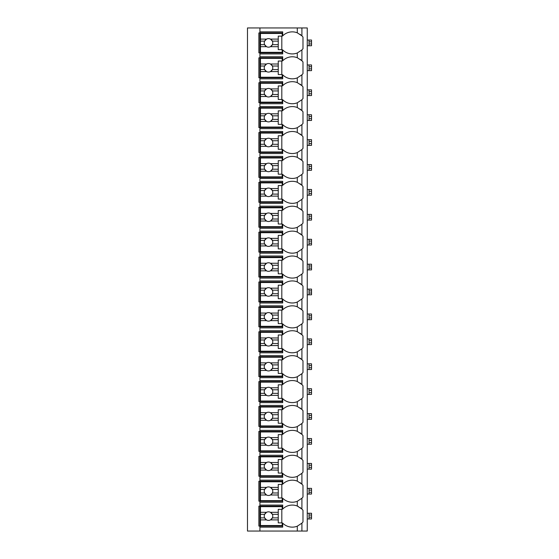 <?xml version="1.0" encoding="UTF-8"?>
<svg xmlns="http://www.w3.org/2000/svg" width="559" height="559" viewBox="0 0 559 559"><rect width="100%" height="100%" fill="white"/><g stroke="black" fill="none" stroke-linecap="round" stroke-linejoin="round"><path stroke-width="0.84" d="M307.254 27.95L247.476 27.95L247.476 531.05L307.254 531.05L307.254 27.95M301.776 50.058A13.521 13.521 0 0 0 301.916 49.919L297.29 52.972A13.521 13.521 0 0 1 282.7 49.919L282.7 53.923L259.928 53.923L259.928 52.853L258.866 52.853L258.866 32.932L282.7 32.932M301.776 74.962A13.521 13.521 0 0 0 301.916 74.822L297.29 77.876A13.521 13.521 0 0 1 282.7 74.822L282.7 78.826L259.928 78.826L259.928 77.764L258.866 77.764L258.866 57.836L259.928 57.836L259.928 56.766L282.7 56.766L282.7 60.777A13.521 13.521 0 0 1 297.29 57.724L301.916 60.777A13.521 13.521 0 0 0 301.776 60.638M301.776 99.865A13.521 13.521 0 0 0 301.916 99.726L297.29 102.786A13.521 13.521 0 0 1 282.7 99.726L282.7 103.736L259.928 103.736L259.928 102.667L258.866 102.667L258.866 82.746L259.928 82.746L259.928 81.677L282.7 81.677L282.7 85.681A13.521 13.521 0 0 1 297.29 82.627L301.916 85.681A13.521 13.521 0 0 0 301.776 85.541M301.776 124.776A13.521 13.521 0 0 0 301.916 124.636L297.29 127.69A13.521 13.521 0 0 1 282.7 124.636L282.7 128.64L259.928 128.64L259.928 127.571L258.866 127.571L258.866 107.649L259.928 107.649L259.928 106.58L282.7 106.58L282.7 110.591A13.521 13.521 0 0 1 297.29 107.531L301.916 110.591A13.521 13.521 0 0 0 301.776 110.451M301.776 149.679A13.521 13.521 0 0 0 301.916 149.539L297.29 152.593A13.521 13.521 0 0 1 282.7 149.539L282.7 153.55L259.928 153.55L259.928 152.481L258.866 152.481L258.866 132.553L259.928 132.553L259.928 131.491L282.7 131.491L282.7 135.495A13.521 13.521 0 0 1 297.29 132.441L301.916 135.495A13.521 13.521 0 0 0 301.776 135.355M301.776 174.583A13.521 13.521 0 0 0 301.916 174.45L297.29 177.503A13.521 13.521 0 0 1 282.7 174.45L282.7 178.454L259.928 178.454L259.928 177.385L258.866 177.385L258.866 157.463L259.928 157.463L259.928 156.394L282.7 156.394L282.7 160.398A13.521 13.521 0 0 1 297.29 157.345L301.916 160.398A13.521 13.521 0 0 0 301.776 160.258M301.776 199.493A13.521 13.521 0 0 0 301.916 199.353L297.29 202.407A13.521 13.521 0 0 1 282.7 199.353L282.7 203.357L259.928 203.357L259.928 202.288L258.866 202.288L258.866 182.367L259.928 182.367L259.928 181.298L282.7 181.298L282.7 185.308A13.521 13.521 0 0 1 297.29 182.248L301.916 185.308A13.521 13.521 0 0 0 301.776 185.169M301.776 224.397A13.521 13.521 0 0 0 301.916 224.257L297.29 227.317A13.521 13.521 0 0 1 282.7 224.257L282.7 228.268L259.928 228.268L259.928 227.199L258.866 227.199L258.866 207.27L259.928 207.27L259.928 206.208L282.7 206.208L282.7 210.212A13.521 13.521 0 0 1 297.29 207.158L301.916 210.212A13.521 13.521 0 0 0 301.776 210.072M301.776 249.3A13.521 13.521 0 0 0 301.916 249.167L297.29 252.221A13.521 13.521 0 0 1 282.7 249.167L282.7 253.171L259.928 253.171L259.928 252.102L258.866 252.102L258.866 232.181L259.928 232.181L259.928 231.112L282.7 231.112L282.7 235.115A13.521 13.521 0 0 1 297.29 232.062L301.916 235.115A13.521 13.521 0 0 0 301.776 234.976M301.776 274.21A13.521 13.521 0 0 0 301.916 274.071L297.29 277.124A13.521 13.521 0 0 1 282.7 274.071L282.7 278.075L259.928 278.075L259.928 277.012L258.866 277.012L258.866 257.084L259.928 257.084L259.928 256.015L282.7 256.015L282.7 260.026A13.521 13.521 0 0 1 297.29 256.965L301.916 260.026A13.521 13.521 0 0 0 301.776 259.886M301.776 299.114A13.521 13.521 0 0 0 301.916 298.974L297.29 302.035A13.521 13.521 0 0 1 282.7 298.974L282.7 302.985L259.928 302.985L259.928 301.916L258.866 301.916L258.866 281.988L259.928 281.988L259.928 280.925L282.7 280.925L282.7 284.929A13.521 13.521 0 0 1 297.29 281.876L301.916 284.929A13.521 13.521 0 0 0 301.776 284.79M301.776 324.024A13.521 13.521 0 0 0 301.916 323.885L297.29 326.938A13.521 13.521 0 0 1 282.7 323.885L282.7 327.888L259.928 327.888L259.928 326.819L258.866 326.819L258.866 306.898L259.928 306.898L259.928 305.829L282.7 305.829L282.7 309.833A13.521 13.521 0 0 1 297.29 306.779L301.916 309.833A13.521 13.521 0 0 0 301.776 309.7M301.776 348.928A13.521 13.521 0 0 0 301.916 348.788L297.29 351.842A13.521 13.521 0 0 1 282.7 348.788L282.7 352.792L259.928 352.792L259.928 351.73L258.866 351.73L258.866 331.801L259.928 331.801L259.928 330.732L282.7 330.732L282.7 334.743A13.521 13.521 0 0 1 297.29 331.683L301.916 334.743A13.521 13.521 0 0 0 301.776 334.603M301.776 373.831A13.521 13.521 0 0 0 301.916 373.691L297.29 376.752A13.521 13.521 0 0 1 282.7 373.691L282.7 377.702L259.928 377.702L259.928 376.633L258.866 376.633L258.866 356.712L259.928 356.712L259.928 355.643L282.7 355.643L282.7 359.647A13.521 13.521 0 0 1 297.29 356.593L301.916 359.647A13.521 13.521 0 0 0 301.776 359.507M301.776 398.742A13.521 13.521 0 0 0 301.916 398.602L297.29 401.655A13.521 13.521 0 0 1 282.7 398.602L282.7 402.606L259.928 402.606L259.928 401.537L258.866 401.537L258.866 381.615L259.928 381.615L259.928 380.546L282.7 380.546L282.7 384.55A13.521 13.521 0 0 1 297.29 381.497L301.916 384.55A13.521 13.521 0 0 0 301.776 384.417M301.776 423.645A13.521 13.521 0 0 0 301.916 423.505L297.29 426.559A13.521 13.521 0 0 1 282.7 423.505L282.7 427.509L259.928 427.509L259.928 426.447L258.866 426.447L258.866 406.519L259.928 406.519L259.928 405.45L282.7 405.45L282.7 409.461A13.521 13.521 0 0 1 297.29 406.407L301.916 409.461A13.521 13.521 0 0 0 301.776 409.321M301.776 448.549A13.521 13.521 0 0 0 301.916 448.409L297.29 451.469A13.521 13.521 0 0 1 282.7 448.409L282.7 452.42L259.928 452.42L259.928 451.351L258.866 451.351L258.866 431.429L259.928 431.429L259.928 430.36L282.7 430.36L282.7 434.364A13.521 13.521 0 0 1 297.29 431.31L301.916 434.364A13.521 13.521 0 0 0 301.776 434.224M301.776 473.459A13.521 13.521 0 0 0 301.916 473.319L297.29 476.373A13.521 13.521 0 0 1 282.7 473.319L282.7 477.323L259.928 477.323L259.928 476.254L258.866 476.254L258.866 456.333L259.928 456.333L259.928 455.264L282.7 455.264L282.7 459.274A13.521 13.521 0 0 1 297.29 456.214L301.916 459.274A13.521 13.521 0 0 0 301.776 459.135M301.776 498.362A13.521 13.521 0 0 0 301.916 498.223L297.29 501.276A13.521 13.521 0 0 1 282.7 498.223L282.7 502.234L259.928 502.234L259.928 501.164L258.866 501.164L258.866 481.236L259.928 481.236L259.928 480.174L282.7 480.174L282.7 484.178A13.521 13.521 0 0 1 297.29 481.124L301.916 484.178A13.521 13.521 0 0 0 301.776 484.038M301.776 523.266A13.521 13.521 0 0 0 301.916 523.133L297.29 526.187A13.521 13.521 0 0 1 282.7 523.133L282.7 527.137L259.928 527.137L259.928 526.068L258.866 526.068L258.866 506.147L259.928 506.147L259.928 505.077L282.7 505.077L282.7 509.081A13.521 13.521 0 0 1 297.29 506.028L301.916 509.081A13.521 13.521 0 0 0 301.776 508.942M282.7 52.853L259.928 52.853L259.928 31.863L282.7 31.863L282.7 35.867A13.521 13.521 0 0 1 297.29 32.813L301.916 35.867A13.521 13.521 0 0 0 301.776 35.734M259.928 527.137L259.928 531.05M259.928 502.234L259.928 505.077M259.928 477.323L259.928 480.174M259.928 452.42L259.928 455.264M259.928 427.509L259.928 430.36M259.928 402.606L259.928 405.45M259.928 377.702L259.928 380.546M259.928 352.792L259.928 355.643M259.928 327.888L259.928 330.732M259.928 302.985L259.928 305.829M259.928 278.075L259.928 280.925M259.928 253.171L259.928 256.015M259.928 228.268L259.928 231.112M259.928 203.357L259.928 206.208M259.928 178.454L259.928 181.298M259.928 153.55L259.928 156.394M259.928 128.64L259.928 131.491M259.928 103.736L259.928 106.58M259.928 78.826L259.928 81.677M259.928 53.923L259.928 56.766M259.928 27.95L259.928 31.863M282.7 526.068L259.928 526.068L259.928 506.147L282.7 506.147M300.847 508.117A13.521 13.521 0 0 0 300.141 507.579M298.331 506.489A13.521 13.521 0 0 0 297.29 506.028L297.29 501.276M301.916 531.05L301.916 523.133A13.521 13.521 0 0 0 302.985 521.917L302.985 510.297A13.521 13.521 0 0 0 301.916 509.081L301.916 498.223A13.521 13.521 0 0 0 302.985 497.007L302.985 485.394A13.521 13.521 0 0 0 301.916 484.178L301.916 473.319A13.521 13.521 0 0 0 302.985 472.103L302.985 460.483A13.521 13.521 0 0 0 301.916 459.274L301.916 448.409A13.521 13.521 0 0 0 302.985 447.2L302.985 435.58A13.521 13.521 0 0 0 301.916 434.364L301.916 423.505A13.521 13.521 0 0 0 302.985 422.29L302.985 410.676A13.521 13.521 0 0 0 301.916 409.461L301.916 398.602A13.521 13.521 0 0 0 302.985 397.386L302.985 385.766A13.521 13.521 0 0 0 301.916 384.55L301.916 373.691A13.521 13.521 0 0 0 302.985 372.476L302.985 360.862A13.521 13.521 0 0 0 301.916 359.647L301.916 348.788A13.521 13.521 0 0 0 302.985 347.572L302.985 335.959A13.521 13.521 0 0 0 301.916 334.743L301.916 323.885A13.521 13.521 0 0 0 302.985 322.669L302.985 311.049A13.521 13.521 0 0 0 301.916 309.833L301.916 298.974A13.521 13.521 0 0 0 302.985 297.758L302.985 286.145A13.521 13.521 0 0 0 301.916 284.929L301.916 274.071A13.521 13.521 0 0 0 302.985 272.855L302.985 261.242A13.521 13.521 0 0 0 301.916 260.026L301.916 249.167A13.521 13.521 0 0 0 302.985 247.951L302.985 236.331A13.521 13.521 0 0 0 301.916 235.115L301.916 224.257A13.521 13.521 0 0 0 302.985 223.041L302.985 211.428A13.521 13.521 0 0 0 301.916 210.212L301.916 199.353A13.521 13.521 0 0 0 302.985 198.138L302.985 186.524A13.521 13.521 0 0 0 301.916 185.308L301.916 174.45A13.521 13.521 0 0 0 302.985 173.234L302.985 161.614A13.521 13.521 0 0 0 301.916 160.398L301.916 149.539A13.521 13.521 0 0 0 302.985 148.324L302.985 136.71A13.521 13.521 0 0 0 301.916 135.495L301.916 124.636A13.521 13.521 0 0 0 302.985 123.42L302.985 111.8A13.521 13.521 0 0 0 301.916 110.591L301.916 99.726A13.521 13.521 0 0 0 302.985 98.517L302.985 86.897A13.521 13.521 0 0 0 301.916 85.681L301.916 74.822A13.521 13.521 0 0 0 302.985 73.606L302.985 61.993A13.521 13.521 0 0 0 301.916 60.777L301.916 49.919A13.521 13.521 0 0 0 302.985 48.703L302.985 37.083A13.521 13.521 0 0 0 301.916 35.867L301.916 27.95M297.29 52.972L297.29 57.724M282.7 501.164L259.928 501.164L259.928 481.236L282.7 481.236M300.847 483.214A13.521 13.521 0 0 0 300.141 482.669M297.29 481.124L297.29 476.373M260.466 487.406L260.466 481.774L282.169 481.774L282.169 484.443L278.256 484.443L278.256 487.406L270.465 487.406A4.269 4.269 0 0 0 266.545 487.406L260.466 487.406L260.466 492.982L264.624 492.982L266.545 494.994L260.466 494.994L260.466 500.626L282.169 500.626L282.169 497.957L278.256 497.957L278.256 494.994L270.465 494.994L272.387 492.982L278.256 492.982L278.256 494.994M260.466 489.418L264.624 489.418A4.269 4.269 0 0 1 266.545 487.406L264.624 489.418A4.269 4.269 0 0 0 270.465 494.994A4.269 4.269 0 0 0 272.387 489.418L278.256 489.418L278.256 492.982M278.256 487.406L278.256 489.418M272.387 489.418L270.465 487.406A4.269 4.269 0 0 1 272.387 489.418M281.813 497.957L281.813 484.443M260.466 492.982L260.466 494.994M282.7 476.254L259.928 476.254L259.928 456.333L282.7 456.333M300.847 458.303A13.521 13.521 0 0 0 300.141 457.765M297.29 456.214L297.29 451.469M260.466 462.503L260.466 456.864L282.169 456.864L282.169 459.533L278.256 459.533L278.256 462.503L270.465 462.503A4.269 4.269 0 0 0 266.545 462.503L260.466 462.503L260.466 468.072L264.624 468.072L266.545 470.084L260.466 470.084L260.466 475.723L282.169 475.723L282.169 473.054L278.256 473.054L278.256 470.084L270.465 470.084L272.387 468.072L278.256 468.072L278.256 470.084M260.466 464.515L264.624 464.515A4.269 4.269 0 0 1 266.545 462.503L264.624 464.515A4.269 4.269 0 0 0 270.465 470.084A4.269 4.269 0 0 0 272.387 464.515L278.256 464.515L278.256 468.072M278.256 462.503L278.256 464.515M272.387 464.515L270.465 462.503A4.269 4.269 0 0 1 272.387 464.515M281.813 473.054L281.813 459.533M260.466 468.072L260.466 470.084M282.7 451.351L259.928 451.351L259.928 431.429L282.7 431.429M300.847 433.4A13.521 13.521 0 0 0 300.141 432.862M297.29 431.31L297.29 426.559M260.466 437.599L260.466 431.96L282.169 431.96L282.169 434.629L278.256 434.629L278.256 437.599L270.465 437.599A4.269 4.269 0 0 0 266.545 437.599L260.466 437.599L260.466 443.168L264.624 443.168L266.545 445.181L260.466 445.181L260.466 450.82L282.169 450.82L282.169 448.15L278.256 448.15L278.256 445.181L270.465 445.181L272.387 443.168L278.256 443.168L278.256 445.181M260.466 439.612L264.624 439.612A4.269 4.269 0 0 1 266.545 437.599L264.624 439.612A4.269 4.269 0 0 0 270.465 445.181A4.269 4.269 0 0 0 272.387 439.612L278.256 439.612L278.256 443.168M278.256 437.599L278.256 439.612M272.387 439.612L270.465 437.599A4.269 4.269 0 0 1 272.387 439.612M281.813 448.15L281.813 434.629M260.466 443.168L260.466 445.181M282.7 426.447L259.928 426.447L259.928 406.519L282.7 406.519M300.847 408.489A13.521 13.521 0 0 0 300.141 407.951M297.29 406.407L297.29 401.655M260.466 412.689L260.466 407.057L282.169 407.057L282.169 409.719L278.256 409.719L278.256 412.689L270.465 412.689A4.269 4.269 0 0 0 266.545 412.689L260.466 412.689L260.466 418.265L264.624 418.265L266.545 420.277L260.466 420.277L260.466 425.909L282.169 425.909L282.169 423.24L278.256 423.24L278.256 420.277L270.465 420.277L272.387 418.265L278.256 418.265L278.256 420.277M260.466 414.701L264.624 414.701A4.269 4.269 0 0 1 266.545 412.689L264.624 414.701A4.269 4.269 0 0 0 270.465 420.277A4.269 4.269 0 0 0 272.387 414.701L278.256 414.701L278.256 418.265M278.256 412.689L278.256 414.701M272.387 414.701L270.465 412.689A4.269 4.269 0 0 1 272.387 414.701M281.813 423.24L281.813 409.719M260.466 418.265L260.466 420.277M282.7 401.537L259.928 401.537L259.928 381.615L282.7 381.615M300.847 383.586A13.521 13.521 0 0 0 300.141 383.048M297.29 381.497L297.29 376.752M260.466 387.785L260.466 382.146L282.169 382.146L282.169 384.816L278.256 384.816L278.256 387.785L270.465 387.785A4.269 4.269 0 0 0 266.545 387.785L260.466 387.785L260.466 393.354L264.624 393.354L266.545 395.367L260.466 395.367L260.466 401.006L282.169 401.006L282.169 398.336L278.256 398.336L278.256 395.367L270.465 395.367L272.387 393.354L278.256 393.354L278.256 395.367M260.466 389.798L264.624 389.798A4.269 4.269 0 0 1 266.545 387.785L264.624 389.798A4.269 4.269 0 0 0 270.465 395.367A4.269 4.269 0 0 0 272.387 389.798L278.256 389.798L278.256 393.354M278.256 387.785L278.256 389.798M272.387 389.798L270.465 387.785A4.269 4.269 0 0 1 272.387 389.798M281.813 398.336L281.813 384.816M260.466 393.354L260.466 395.367M282.7 376.633L259.928 376.633L259.928 356.712L282.7 356.712M300.847 358.682A13.521 13.521 0 0 0 300.141 358.144M297.29 356.593L297.29 351.842M260.466 362.882L260.466 357.243L282.169 357.243L282.169 359.912L278.256 359.912L278.256 362.882L270.465 362.882A4.269 4.269 0 0 0 266.545 362.882L260.466 362.882L260.466 368.451L264.624 368.451L266.545 370.463L260.466 370.463L260.466 376.102L282.169 376.102L282.169 373.433L278.256 373.433L278.256 370.463L270.465 370.463L272.387 368.451L278.256 368.451L278.256 370.463M260.466 364.894L264.624 364.894A4.269 4.269 0 0 1 266.545 362.882L264.624 364.894A4.269 4.269 0 0 0 270.465 370.463A4.269 4.269 0 0 0 272.387 364.894L278.256 364.894L278.256 368.451M278.256 362.882L278.256 364.894M272.387 364.894L270.465 362.882A4.269 4.269 0 0 1 272.387 364.894M281.813 373.433L281.813 359.912M260.466 368.451L260.466 370.463M282.7 351.73L259.928 351.73L259.928 331.801L282.7 331.801M300.847 333.772A13.521 13.521 0 0 0 300.141 333.234M297.29 331.69A13.521 13.521 0 0 0 297.29 331.683L297.29 326.938M260.466 337.971L260.466 332.339L282.169 332.339L282.169 335.002L278.256 335.002L278.256 337.971L270.465 337.971A4.269 4.269 0 0 0 266.545 337.971L260.466 337.971L260.466 343.54L264.624 343.54L266.545 345.56L260.466 345.56L260.466 351.192L282.169 351.192L282.169 348.523L278.256 348.523L278.256 345.56L270.465 345.56L272.387 343.54L278.256 343.54L278.256 345.56M260.466 339.984L264.624 339.984A4.269 4.269 0 0 1 266.545 337.971L264.624 339.984A4.269 4.269 0 0 0 270.465 345.56A4.269 4.269 0 0 0 272.387 339.984L278.256 339.984L278.256 343.54M278.256 337.971L278.256 339.984M272.387 339.984L270.465 337.971A4.269 4.269 0 0 1 272.387 339.984M281.813 348.523L281.813 335.002M260.466 343.54L260.466 345.56M282.7 326.819L259.928 326.819L259.928 306.898L282.7 306.898M300.847 308.868A13.521 13.521 0 0 0 300.141 308.33M297.29 306.779L297.29 302.035M260.466 313.068L260.466 307.429L282.169 307.429L282.169 310.098L278.256 310.098L278.256 313.068L270.465 313.068A4.269 4.269 0 0 0 266.545 313.068L260.466 313.068L260.466 318.637L264.624 318.637L266.545 320.649L260.466 320.649L260.466 326.288L282.169 326.288L282.169 323.619L278.256 323.619L278.256 320.649L270.465 320.649L272.387 318.637L278.256 318.637L278.256 320.649M260.466 315.08L264.624 315.08A4.269 4.269 0 0 1 266.545 313.068L264.624 315.08A4.269 4.269 0 0 0 270.465 320.649A4.269 4.269 0 0 0 272.387 315.08L278.256 315.08L278.256 318.637M278.256 313.068L278.256 315.08M272.387 315.08L270.465 313.068A4.269 4.269 0 0 1 272.387 315.08M281.813 323.619L281.813 310.098M260.466 318.637L260.466 320.649M282.7 301.916L259.928 301.916L259.928 281.988L282.7 281.988M300.847 283.965A13.521 13.521 0 0 0 300.141 283.42M297.29 281.876L297.29 277.124M260.466 288.158L260.466 282.526L282.169 282.526L282.169 285.195L278.256 285.195L278.256 288.158L270.465 288.158A4.269 4.269 0 0 0 266.545 288.158L260.466 288.158L260.466 293.734L264.624 293.734L266.545 295.746L260.466 295.746L260.466 301.385L282.169 301.385L282.169 298.716L278.256 298.716L278.256 295.746L270.465 295.746L272.387 293.734L278.256 293.734L278.256 295.746M260.466 290.177L264.624 290.177A4.269 4.269 0 0 1 266.545 288.158L264.624 290.177A4.269 4.269 0 0 0 270.465 295.746A4.269 4.269 0 0 0 272.387 290.177L278.256 290.177L278.256 293.734M278.256 288.158L278.256 290.177M272.387 290.177L270.465 288.158A4.269 4.269 0 0 1 272.387 290.177M281.813 298.716L281.813 285.195M260.466 293.734L260.466 295.746M282.7 277.012L259.928 277.012L259.928 257.084L282.7 257.084M300.847 259.055A13.521 13.521 0 0 0 300.141 258.517M297.29 256.965L297.29 252.221M260.466 263.254L260.466 257.615L282.169 257.615L282.169 260.284L278.256 260.284L278.256 263.254L270.465 263.254A4.269 4.269 0 0 0 266.545 263.254L260.466 263.254L260.466 268.823L264.624 268.823L266.545 270.842L260.466 270.842L260.466 276.474L282.169 276.474L282.169 273.805L278.256 273.805L278.256 270.842L270.465 270.842L272.387 268.823L278.256 268.823L278.256 270.842M260.466 265.266L264.624 265.266A4.269 4.269 0 0 1 266.545 263.254L264.624 265.266A4.269 4.269 0 0 0 270.465 270.842A4.269 4.269 0 0 0 272.387 265.266L278.256 265.266L278.256 268.823M278.256 263.254L278.256 265.266M272.387 265.266L270.465 263.254A4.269 4.269 0 0 1 272.387 265.266M281.813 273.805L281.813 260.284M260.466 268.823L260.466 270.842M282.7 252.102L259.928 252.102L259.928 232.181L282.7 232.181M300.847 234.151A13.521 13.521 0 0 0 300.141 233.613M297.29 232.062L297.29 227.317A13.521 13.521 0 0 0 297.29 227.31M260.466 238.351L260.466 232.712L282.169 232.712L282.169 235.381L278.256 235.381L278.256 238.351L270.465 238.351A4.269 4.269 0 0 0 266.545 238.351L260.466 238.351L260.466 243.92L264.624 243.92L266.545 245.932L260.466 245.932L260.466 251.571L282.169 251.571L282.169 248.902L278.256 248.902L278.256 245.932L270.465 245.932L272.387 243.92L278.256 243.92L278.256 245.932M260.466 240.363L264.624 240.363A4.269 4.269 0 0 1 266.545 238.351L264.624 240.363A4.269 4.269 0 0 0 270.465 245.932A4.269 4.269 0 0 0 272.387 240.363L278.256 240.363L278.256 243.92M278.256 238.351L278.256 240.363M272.387 240.363L270.465 238.351A4.269 4.269 0 0 1 272.387 240.363M281.813 248.902L281.813 235.381M260.466 243.92L260.466 245.932M282.7 227.199L259.928 227.199L259.928 207.27L282.7 207.27M300.847 209.248A13.521 13.521 0 0 0 300.141 208.703M297.29 207.158L297.29 202.407M260.466 213.44L260.466 207.808L282.169 207.808L282.169 210.477L278.256 210.477L278.256 213.44L270.465 213.44A4.269 4.269 0 0 0 266.545 213.44L260.466 213.44L260.466 219.016L264.624 219.016L266.545 221.029L260.466 221.029L260.466 226.661L282.169 226.661L282.169 223.998L278.256 223.998L278.256 221.029L270.465 221.029L272.387 219.016L278.256 219.016L278.256 221.029M260.466 215.46L264.624 215.46A4.269 4.269 0 0 1 266.545 213.44L264.624 215.46A4.269 4.269 0 0 0 270.465 221.029A4.269 4.269 0 0 0 272.387 215.46L278.256 215.46L278.256 219.016M278.256 213.44L278.256 215.46M272.387 215.46L270.465 213.44A4.269 4.269 0 0 1 272.387 215.46M281.813 223.998L281.813 210.477M260.466 219.016L260.466 221.029M282.7 202.288L259.928 202.288L259.928 182.367L282.7 182.367M300.847 184.337A13.521 13.521 0 0 0 300.141 183.799M297.29 182.248L297.29 177.503M260.466 188.537L260.466 182.898L282.169 182.898L282.169 185.567L278.256 185.567L278.256 188.537L270.465 188.537A4.269 4.269 0 0 0 266.545 188.537L260.466 188.537L260.466 194.106L264.624 194.106L266.545 196.118L260.466 196.118L260.466 201.757L282.169 201.757L282.169 199.088L278.256 199.088L278.256 196.118L270.465 196.118L272.387 194.106L278.256 194.106L278.256 196.118M260.466 190.549L264.624 190.549A4.269 4.269 0 0 1 266.545 188.537L264.624 190.549A4.269 4.269 0 0 0 270.465 196.118A4.269 4.269 0 0 0 272.387 190.549L278.256 190.549L278.256 194.106M278.256 188.537L278.256 190.549M272.387 190.549L270.465 188.537A4.269 4.269 0 0 1 272.387 190.549M281.813 199.088L281.813 185.567M260.466 194.106L260.466 196.118M282.7 177.385L259.928 177.385L259.928 157.463L282.7 157.463M300.847 159.434A13.521 13.521 0 0 0 300.141 158.896M297.29 157.345L297.29 152.593M260.466 163.633L260.466 157.994L282.169 157.994L282.169 160.664L278.256 160.664L278.256 163.633L270.465 163.633A4.269 4.269 0 0 0 266.545 163.633L260.466 163.633L260.466 169.202L264.624 169.202L266.545 171.215L260.466 171.215L260.466 176.854L282.169 176.854L282.169 174.184L278.256 174.184L278.256 171.215L270.465 171.215L272.387 169.202L278.256 169.202L278.256 171.215M260.466 165.646L264.624 165.646A4.269 4.269 0 0 1 266.545 163.633L264.624 165.646A4.269 4.269 0 0 0 270.465 171.215A4.269 4.269 0 0 0 272.387 165.646L278.256 165.646L278.256 169.202M278.256 163.633L278.256 165.646M272.387 165.646L270.465 163.633A4.269 4.269 0 0 1 272.387 165.646M281.813 174.184L281.813 160.664M260.466 169.202L260.466 171.215M282.7 152.481L259.928 152.481L259.928 132.553L282.7 132.553M300.847 134.53A13.521 13.521 0 0 0 300.141 133.985M297.29 132.441L297.29 127.69M260.466 138.723L260.466 133.091L282.169 133.091L282.169 135.76L278.256 135.76L278.256 138.723L270.465 138.723A4.269 4.269 0 0 0 266.545 138.723L260.466 138.723L260.466 144.299L264.624 144.299L266.545 146.311L260.466 146.311L260.466 151.943L282.169 151.943L282.169 149.281L278.256 149.281L278.256 146.311L270.465 146.311L272.387 144.299L278.256 144.299L278.256 146.311M260.466 140.735L264.624 140.735A4.269 4.269 0 0 1 266.545 138.723L264.624 140.735A4.269 4.269 0 0 0 270.465 146.311A4.269 4.269 0 0 0 272.387 140.735L278.256 140.735L278.256 144.299M278.256 138.723L278.256 140.735M272.387 140.735L270.465 138.723A4.269 4.269 0 0 1 272.387 140.735M281.813 149.281L281.813 135.76M260.466 144.299L260.466 146.311M282.7 127.571L259.928 127.571L259.928 107.649L282.7 107.649M300.847 109.62A13.521 13.521 0 0 0 300.141 109.082M297.29 107.531L297.29 102.786M260.466 113.819L260.466 108.18L282.169 108.18L282.169 110.85L278.256 110.85L278.256 113.819L270.465 113.819A4.269 4.269 0 0 0 266.545 113.819L260.466 113.819L260.466 119.388L264.624 119.388L266.545 121.401L260.466 121.401L260.466 127.04L282.169 127.04L282.169 124.371L278.256 124.371L278.256 121.401L270.465 121.401L272.387 119.388L278.256 119.388L278.256 121.401M260.466 115.832L264.624 115.832A4.269 4.269 0 0 1 266.545 113.819L264.624 115.832A4.269 4.269 0 0 0 270.465 121.401A4.269 4.269 0 0 0 272.387 115.832L278.256 115.832L278.256 119.388M278.256 113.819L278.256 115.832M272.387 115.832L270.465 113.819A4.269 4.269 0 0 1 272.387 115.832M281.813 124.371L281.813 110.85M260.466 119.388L260.466 121.401M282.7 102.667L259.928 102.667L259.928 82.746L282.7 82.746M300.847 84.716A13.521 13.521 0 0 0 300.141 84.178M297.29 82.627L297.29 77.876M260.466 88.916L260.466 83.277L282.169 83.277L282.169 85.946L278.256 85.946L278.256 88.916L270.465 88.916A4.269 4.269 0 0 0 266.545 88.916L260.466 88.916L260.466 94.485L264.624 94.485L266.545 96.497L260.466 96.497L260.466 102.136L282.169 102.136L282.169 99.467L278.256 99.467L278.256 96.497L270.465 96.497L272.387 94.485L278.256 94.485L278.256 96.497M260.466 90.928L264.624 90.928A4.269 4.269 0 0 1 266.545 88.916L264.624 90.928A4.269 4.269 0 0 0 270.465 96.497A4.269 4.269 0 0 0 272.387 90.928L278.256 90.928L278.256 94.485M278.256 88.916L278.256 90.928M272.387 90.928L270.465 88.916A4.269 4.269 0 0 1 272.387 90.928M281.813 99.467L281.813 85.946M260.466 94.485L260.466 96.497M282.7 77.764L259.928 77.764L259.928 57.836L282.7 57.836M300.847 59.806A13.521 13.521 0 0 0 300.141 59.268M260.466 64.005L260.466 58.374L282.169 58.374L282.169 61.043L278.256 61.043L278.256 64.005L270.465 64.005A4.269 4.269 0 0 0 266.545 64.005L260.466 64.005L260.466 69.582L264.624 69.582L266.545 71.594L260.466 71.594L260.466 77.226L282.169 77.226L282.169 74.557L278.256 74.557L278.256 71.594L270.465 71.594L272.387 69.582L278.256 69.582L278.256 71.594M260.466 66.018L264.624 66.018A4.269 4.269 0 0 1 266.545 64.005L264.624 66.018A4.269 4.269 0 0 0 270.465 71.594A4.269 4.269 0 0 0 272.387 66.018L278.256 66.018L278.256 69.582M278.256 64.005L278.256 66.018M272.387 66.018L270.465 64.005A4.269 4.269 0 0 1 272.387 66.018M281.813 74.557L281.813 61.043M260.466 69.582L260.466 71.594M300.847 34.903A13.521 13.521 0 0 0 300.141 34.365M297.29 32.813L297.29 27.95M260.466 39.102L260.466 33.463L282.169 33.463L282.169 36.132L278.256 36.132L278.256 39.102L270.465 39.102A4.269 4.269 0 0 0 266.545 39.102L260.466 39.102L260.466 44.671L264.624 44.671L266.545 46.683L260.466 46.683L260.466 52.322L282.169 52.322L282.169 49.653L278.256 49.653L278.256 46.683L270.465 46.683L272.387 44.671L278.256 44.671L278.256 46.683M260.466 41.114L264.624 41.114A4.269 4.269 0 0 1 266.545 39.102L264.624 41.114A4.269 4.269 0 0 0 270.465 46.683A4.269 4.269 0 0 0 272.387 41.114L278.256 41.114L278.256 44.671M278.256 39.102L278.256 41.114M272.387 41.114L270.465 39.102A4.269 4.269 0 0 1 272.387 41.114M281.813 49.653L281.813 36.132M260.466 44.671L260.466 46.683M260.466 512.317L260.466 506.678L282.169 506.678L282.169 509.347L278.256 509.347L278.256 512.317L270.465 512.317A4.269 4.269 0 0 0 266.545 512.317L260.466 512.317L260.466 517.886L264.624 517.886L266.545 519.898L260.466 519.898L260.466 525.537L282.169 525.537L282.169 522.868L278.256 522.868L278.256 519.898L270.465 519.898L272.387 517.886L278.256 517.886L278.256 519.898M260.466 514.329L264.624 514.329A4.269 4.269 0 0 1 266.545 512.317L264.624 514.329A4.269 4.269 0 0 0 270.465 519.898A4.269 4.269 0 0 0 272.387 514.329L278.256 514.329L278.256 517.886M278.256 512.317L278.256 514.329M272.387 514.329L270.465 512.317A4.269 4.269 0 0 1 272.387 514.329M281.813 522.868L281.813 509.347M260.466 517.886L260.466 519.898M311.524 515.042L309.029 515.042L309.029 513.26L311.524 513.26L311.524 518.955L307.254 518.955M309.029 518.955L309.029 515.042M307.254 513.26L309.029 513.26M311.524 490.131L309.029 490.131L309.029 488.356L311.524 488.356L311.524 494.044L307.254 494.044M309.029 494.044L309.029 490.131M307.254 488.356L309.029 488.356M311.524 465.228L309.029 465.228L309.029 463.446L311.524 463.446L311.524 469.141L307.254 469.141M309.029 469.141L309.029 465.228M307.254 463.446L309.029 463.446M311.524 440.324L309.029 440.324L309.029 438.542L311.524 438.542L311.524 444.237L307.254 444.237M309.029 444.237L309.029 440.324M307.254 438.542L309.029 438.542M311.524 415.414L309.029 415.414L309.029 413.639L311.524 413.639L311.524 419.327L307.254 419.327M309.029 419.327L309.029 415.414M307.254 413.639L309.029 413.639M311.524 390.51L309.029 390.51L309.029 388.729L311.524 388.729L311.524 394.423L307.254 394.423M309.029 394.423L309.029 390.51M307.254 388.729L309.029 388.729M311.524 365.6L309.029 365.6L309.029 363.825L311.524 363.825L311.524 369.52L307.254 369.52M309.029 369.52L309.029 365.6M307.254 363.825L309.029 363.825M311.524 340.697L309.029 340.697L309.029 338.922L311.524 338.922L311.524 344.61L307.254 344.61M309.029 344.61L309.029 340.697M307.254 338.922L309.029 338.922M311.524 315.793L309.029 315.793L309.029 314.011L311.524 314.011L311.524 319.706L307.254 319.706M309.029 319.706L309.029 315.793M307.254 314.011L309.029 314.011M311.524 290.883L309.029 290.883L309.029 289.108L311.524 289.108L311.524 294.803L307.254 294.803M309.029 294.803L309.029 290.883M307.254 289.108L309.029 289.108M311.524 265.979L309.029 265.979L309.029 264.197L311.524 264.197L311.524 269.892L307.254 269.892M309.029 269.892L309.029 265.979M307.254 264.197L309.029 264.197M311.524 241.076L309.029 241.076L309.029 239.294L311.524 239.294L311.524 244.989L307.254 244.989M309.029 244.989L309.029 241.076M307.254 239.294L309.029 239.294M311.524 216.165L309.029 216.165L309.029 214.39L311.524 214.39L311.524 220.078L307.254 220.078M309.029 220.078L309.029 216.165M307.254 214.39L309.029 214.39M311.524 191.262L309.029 191.262L309.029 189.48L311.524 189.48L311.524 195.175L307.254 195.175M309.029 195.175L309.029 191.262M307.254 189.48L309.029 189.48M311.524 166.358L309.029 166.358L309.029 164.577L311.524 164.577L311.524 170.271L307.254 170.271M309.029 170.271L309.029 166.358M307.254 164.577L309.029 164.577M311.524 141.448L309.029 141.448L309.029 139.673L311.524 139.673L311.524 145.361L307.254 145.361M309.029 145.361L309.029 141.448M307.254 139.673L309.029 139.673M311.524 116.545L309.029 116.545L309.029 114.763L311.524 114.763L311.524 120.458L307.254 120.458M309.029 120.458L309.029 116.545M307.254 114.763L309.029 114.763M311.524 91.641L309.029 91.641L309.029 89.859L311.524 89.859L311.524 95.554L307.254 95.554M309.029 95.554L309.029 91.641M307.254 89.859L309.029 89.859M311.524 66.731L309.029 66.731L309.029 64.956L311.524 64.956L311.524 70.644L307.254 70.644M309.029 70.644L309.029 66.731M307.254 64.956L309.029 64.956M311.524 41.827L309.029 41.827L309.029 40.045L311.524 40.045L311.524 45.74L307.254 45.74M309.029 45.74L309.029 41.827M307.254 40.045L309.029 40.045M297.29 526.187L297.29 531.05M311.524 517.173L309.029 517.173M311.524 492.269L309.029 492.269M311.524 467.359L309.029 467.359M311.524 442.455L309.029 442.455M311.524 417.552L309.029 417.552M311.524 392.642L309.029 392.642M311.524 367.738L309.029 367.738M311.524 342.835L309.029 342.835M311.524 317.924L309.029 317.924M311.524 293.021L309.029 293.021M311.524 268.117L309.029 268.117M311.524 243.207L309.029 243.207M311.524 218.303L309.029 218.303M311.524 193.4L309.029 193.4M311.524 168.49L309.029 168.49M311.524 143.586L309.029 143.586M311.524 118.676L309.029 118.676M311.524 93.772L309.029 93.772M311.524 68.869L309.029 68.869M311.524 43.958L309.029 43.958"/></g></svg>
